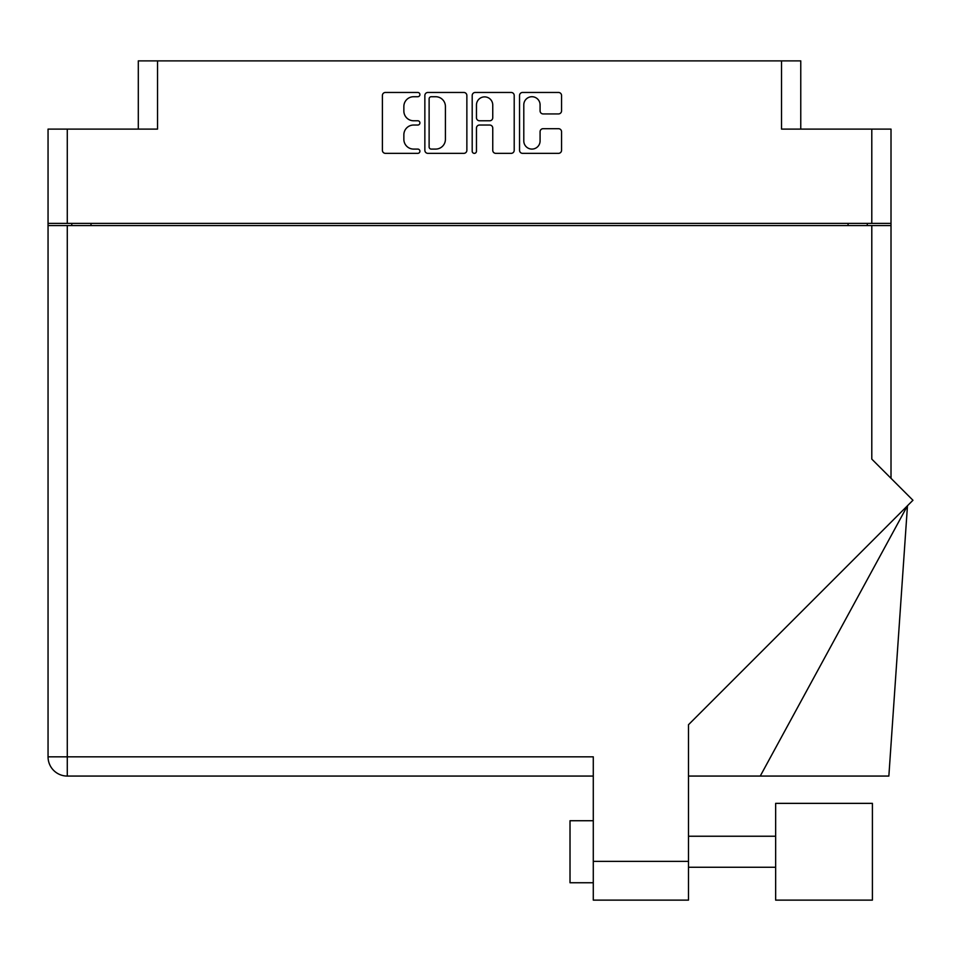 <?xml version="1.0" encoding="UTF-8"?>
<svg xmlns="http://www.w3.org/2000/svg" width="961" height="961" viewBox="0 0 961 961"><rect width="100%" height="100%" fill="white"/><g stroke="black" fill="none" stroke-linecap="round" stroke-linejoin="round"><path stroke-width="1.44" d="M523.793 140.943A8.144 8.144 0 0 0 531.938 149.087A8.144 8.144 0 0 0 540.082 140.943L540.082 131.729A3.039 3.039 0 0 1 543.133 128.69L558.509 128.69A3.039 3.039 0 0 1 561.548 131.729L561.548 150.3A3.039 3.039 0 0 1 558.509 153.352L522.58 153.352A3.039 3.039 0 0 1 519.541 150.3L519.541 95.511A3.039 3.039 0 0 1 522.58 92.46L558.509 92.46A3.039 3.039 0 0 1 561.548 95.511L561.548 110.875A3.039 3.039 0 0 1 558.509 113.927L543.133 113.927A3.039 3.039 0 0 1 540.082 110.875L540.082 104.869A8.144 8.144 0 0 0 531.938 96.725A8.144 8.144 0 0 0 523.793 104.869L523.793 140.943M474.326 153.352A2.126 2.126 0 0 0 476.464 151.213L476.464 128.077A3.039 3.039 0 0 1 479.503 125.038L489.702 125.038A3.039 3.039 0 0 1 492.753 128.077L492.753 150.3A3.039 3.039 0 0 0 495.792 153.352L511.168 153.352A3.039 3.039 0 0 0 514.207 150.3L514.207 95.511A3.039 3.039 0 0 0 511.168 92.46L475.239 92.46A3.039 3.039 0 0 0 472.199 95.511L472.199 151.213A2.126 2.126 0 0 0 474.326 153.352M138.3 129.11L138.3 60.879L157.532 60.879L157.532 129.11L67.282 129.11L67.282 223.396L48.05 223.396L48.05 129.11L67.282 129.11M871.795 129.11L891.015 129.11L891.015 223.396L871.795 223.396L871.795 129.11L781.533 129.11L781.533 60.879L800.765 60.879L800.765 129.11M48.05 223.396L48.05 225.559L891.015 225.559L891.015 478.326M466.866 150.3L466.866 95.511A3.039 3.039 0 0 0 463.827 92.46L427.909 92.46A3.039 3.039 0 0 0 424.858 95.511L424.858 150.3A3.039 3.039 0 0 0 427.909 153.352L463.827 153.352A3.039 3.039 0 0 0 466.866 150.3M413.602 96.725L417.783 96.725A2.126 2.126 0 0 0 419.909 94.598A2.126 2.126 0 0 0 417.783 92.46L385.433 92.46A3.039 3.039 0 0 0 382.394 95.511L382.394 150.3A3.039 3.039 0 0 0 385.433 153.352L417.783 153.352A2.126 2.126 0 0 0 419.909 151.213A2.126 2.126 0 0 0 417.783 149.087L413.602 149.087A9.742 9.742 0 0 1 403.86 139.345L403.86 134.78A9.742 9.742 0 0 1 413.602 125.038L417.783 125.038A2.126 2.126 0 0 0 419.909 122.9A2.126 2.126 0 0 0 417.783 120.774L413.602 120.774A9.742 9.742 0 0 1 403.86 111.032L403.86 106.467A9.742 9.742 0 0 1 413.602 96.725M781.533 60.879L157.532 60.879M871.795 223.396L67.282 223.396M891.015 223.396L891.015 225.559M71.775 225.559L71.775 223.396L71.775 225.559M431.249 96.725A2.126 2.126 0 0 0 429.123 98.851L429.123 146.949A2.126 2.126 0 0 0 431.249 149.087L435.669 149.087A9.742 9.742 0 0 0 445.411 139.345L445.411 106.467A9.742 9.742 0 0 0 435.669 96.725L431.249 96.725M492.753 105.025A8.144 8.144 0 0 0 484.608 96.881A8.144 8.144 0 0 0 476.464 105.025L476.464 117.735A3.039 3.039 0 0 0 479.503 120.774L489.702 120.774A3.039 3.039 0 0 0 492.753 117.735L492.753 105.025M867.29 223.396L867.29 225.559M775.647 803.36L775.647 900.121L872.408 900.121L872.408 803.36L775.647 803.36M593.285 882.751L570.017 882.751L570.017 820.73L593.285 820.73M871.795 225.559L871.795 459.106L912.95 500.261L688.496 724.714L688.496 900.121L593.285 900.121L593.285 756.836L67.282 756.836L67.282 225.559M593.285 776.068L67.282 776.068A19.232 19.232 0 0 1 48.05 756.836L48.05 225.559M760.247 776.068L907.472 505.738L888.853 776.068L688.496 776.068M91.007 223.396L91.007 225.559M848.07 225.559L848.07 223.396M593.285 861.356L688.496 861.356M67.282 776.068L67.282 756.836L48.05 756.836A19.232 19.232 0 0 0 67.282 776.068M775.647 867.254L688.496 867.254M775.647 836.238L688.496 836.238"/></g></svg>
